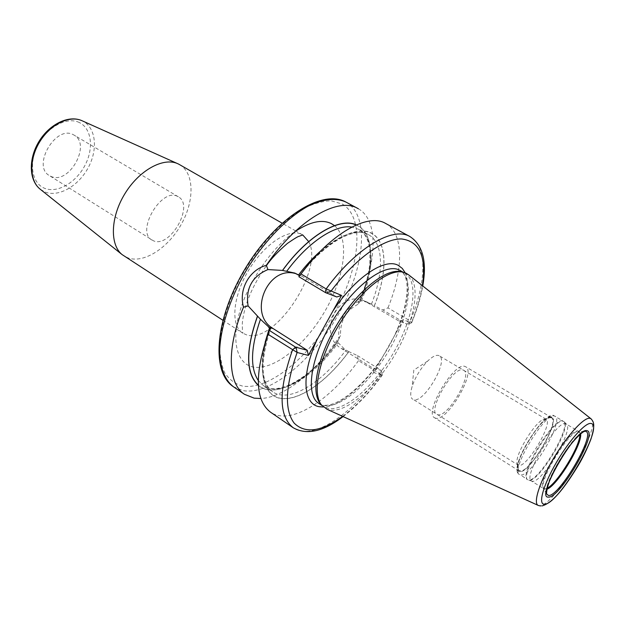 <?xml version="1.0" encoding="UTF-8"?>
<svg xmlns="http://www.w3.org/2000/svg" width="625" height="625" viewBox="0 0 625 625"><rect width="100%" height="100%" fill="white"/><g stroke="black" fill="none" stroke-linecap="round" stroke-linejoin="round"><path stroke-width="0.47" stroke-dasharray="3.12 2.34" d="M408.875 275.016C421.328 285.867 414.188 321.922 394.969 354.562C375.883 387.266 346.961 412.859 329.922 410.078L326.992 409.25M321.25 404.68L323.391 406.453L328.523 408.453C345.922 411.359 375.688 384.508 394.578 350.945C413.648 317.461 419.328 281.422 404.742 273.094L402.18 272M270.195 328.766C256.383 366.844 262.102 395.344 280.609 398.273C299.125 401.344 327.039 381.305 348.812 351.617L357.406 355.57L358.477 360.719L382.266 375.172L373.82 372.609L403.406 319.773L411.344 322.906L411.789 322.516L410.297 320.945L387.961 307.891L382.836 309.977L374.414 305.766C387.57 272.727 387.555 242.109 371.844 233.312C356.273 224.398 325.188 241.281 299.195 275.734L299.281 275.766M327.539 292.359L326.344 292.93M298.852 276.695L299.195 275.734M296.406 273.836L301.891 276.203L336.781 296.977M356.133 225.008C374.484 232.555 374.883 266.188 360.133 301.234L361.492 300.852L368.172 302.484L374.414 305.766M348.883 351.641C327.062 381.398 299.086 401.5 280.531 398.43C261.977 395.492 256.242 366.914 270.102 328.742M385.57 223.422C404.109 233.234 403.586 269.578 387.961 307.891M358.477 360.719C329.617 400.836 290.344 426.086 270.461 412.141M348.812 351.617L345.008 349.602L338.227 342.742L337.742 341.031L340.57 335.625L333.203 345.5C310.961 375.695 282.406 397.516 260.836 398.516M360.133 301.234L360.203 301.266C374.945 266.234 374.617 232.594 356.352 224.906M258.406 385.477C275.32 399.727 310.367 379.141 335.891 344.078L338.188 340.906M357.406 355.57L381.227 370.367L372.812 368.086L341.469 348.562C316.156 334.305 338.555 288.445 364.758 301.117L399.094 321.117L407.094 324.219L382.836 309.977M358.406 208.797C378.555 220.219 377.125 260.773 359.039 301.125L357.961 304.312L360.203 301.266M357.961 304.312C345.812 310.672 340.016 321.109 340.57 335.625M342.641 416.367C356.422 406.031 369.625 392.188 382.234 374.82L381.227 370.367L380.352 374.367C351.312 415.062 312.422 441.227 293.281 427.789M422.367 285.664C420.438 297.328 416.766 309.742 411.344 322.906L407.094 324.219L410.297 320.945C426.414 282.344 427.781 245.992 409.93 236.547M373.82 372.609L372.812 368.086M399.094 321.117L403.406 319.773M359.039 301.125C344.883 308.617 338.117 320.812 338.734 337.703M179.57 164.602C194.312 173.031 194.625 200.312 181.586 223.781C168.742 247.344 144.664 263.438 128.398 258.062L123.883 255.898M73.07 134.586L74.055 135.109C91.633 144.344 69.188 184.812 51.172 176.492L49.367 175.578C31.805 166.195 55.602 124.977 73.07 134.586M151.93 240.055C135.648 231.609 161.281 187.547 177.414 196.32L178.32 196.789C194.547 205.164 170.352 248.188 153.602 240.875L49.367 175.578M580.625 433.875L579.047 431.367L577.961 431.367C568.742 431.516 539.312 479.766 543.391 488.031L543.711 488.719C534.828 485.617 569.914 427.078 578.25 431.141L565.742 423.758C557.055 419.484 522.219 477.656 531.438 480.992L532.406 481.289C541.828 483.125 573.414 430.891 566.766 424.438L564.367 422C571.25 428.695 538.906 482.18 529.148 480.266L528.852 480.234C516.875 480.016 553.766 416.797 563.297 421.289L564.367 422L563.305 421.117C572.492 425.008 538.875 481.945 528.586 480.008L532.117 481.25M566.227 423.961L566.766 424.438M550.953 417.672C561.141 419.273 530.047 472.969 520.18 470.922C518.797 470.781 518.078 469.609 518.031 467.398C517.062 456.898 538.227 422.203 548 418.258L550.953 417.672M518.016 465.242L516.906 462.375C516.062 453.141 534.422 423.039 543.023 419.562L546.078 419.234C553.68 422.453 527.125 467.445 518.797 465.5L413.703 399.711C424.156 403.164 449.078 360.375 439.258 355.773L438.672 355.508C435.984 354.734 432.305 356.609 427.617 361.125C420.586 368.445 415.422 376.906 412.133 386.5C410.117 393.297 410.305 397.562 412.703 399.297M435.742 418.227L434.609 417.781C423.547 413 454.414 361.055 465.102 366.508L465.711 366.789C476.5 371.781 447.359 421.719 435.742 418.227M551.109 417.391C542.547 413.227 510.078 467.516 519.094 470.898L520.023 471.203C529.633 473.25 560.289 421.297 551.602 417.602L551.109 417.391M463.109 370.023C473.93 372.547 448.109 417.922 437.727 414.742C425.68 413.75 453.102 365.32 463.109 370.023M538.055 505.336L539.492 505.664C553.852 507.117 601.969 426.492 591.188 418.93L590.898 418.703M402.078 271.969L400.016 270.445C414.719 278.836 409.18 314.859 390.164 348.273C371.328 381.758 341.539 408.484 324.031 405.492L323.156 405.094C337.875 407.891 367.602 383.055 386.594 350.32C406.172 317.859 412.555 281.266 402.086 271.977M405.211 272.812C410.703 287.07 407.539 307.297 395.727 333.492M381.453 358.992C363.633 386.117 339.57 406.648 323.359 407M301.891 276.203L297.5 274.445M374.352 305.742C386.727 274.562 387.5 245.461 374.133 235.008C360.859 224.547 333.328 235.945 307.664 265.422M233.383 386.711L243.203 390.664C271.258 395.312 313.82 359.023 339.031 313.281C364.508 267.664 370.094 216.461 346.602 202.438L345.992 202.102M371.43 304.211C384.008 272.508 383.828 242.922 368.562 234.719C356.836 228.75 340.977 234.063 320.984 250.672M265.133 342.242C259.516 367.617 262.039 384.148 272.719 391.844C289.25 403.32 321.727 383.25 345.875 350.141M361.492 300.852C374.672 268.516 374.594 237.828 358.758 229.328L351.82 227.07M258.25 380.461L263.438 385.602C280.531 397.469 314 376.672 338.227 342.742M338.117 340.891C312.391 377.75 275.742 400.117 258.391 385.234M341.469 348.562L345.008 349.602M367.164 302.336L370.547 303.695M342.266 204.031C365.172 217.492 359.977 267.094 335.281 311.336C310.852 355.711 269.492 390.75 242.336 386.031C235.023 383.945 229.117 379.469 224.617 372.602C221.094 364.398 219.492 354.211 219.797 342.039C221.703 322.656 229 299.945 240.781 277.383C257.43 247.539 280.68 221.992 302.297 209.141C312.875 203.758 322.5 200.984 331.188 200.82L342.266 204.031M334.453 225.609C350.156 238.352 344.773 277.164 324.883 311.281C305.156 345.492 273.195 371.273 252.813 366.938C237.117 363.656 230.977 341.305 239.945 311.102C248.828 280.953 272.109 247.414 294.758 231.789M308.695 241.578C324.516 269.281 274.898 344.43 246.695 334.922L242.68 333.133C230.516 325.703 232.586 296.906 248.422 270.539C264.109 244.094 288.93 227.906 301.688 234.391L302.734 234.945M40.422 189.391L45.336 192.141C59.148 197.398 78.906 185.625 88.453 167.25C98.188 148.961 95.859 127.406 82.547 120.977L82.242 120.828M79.359 122.555C67.141 116.359 47.281 126.82 37.875 145.141C28.289 163.375 32.016 183.758 44.938 188.422C57.727 193.352 76.094 182.477 84.945 165.422C93.969 148.453 91.734 128.477 79.359 122.555M585.688 431.484L584.516 431.477C574.57 431.625 542.078 484.906 546.492 493.813L543.391 488.031L545.219 489.602L546.844 489.258M584.516 431.477L577.961 431.367L578.711 431.328L579.859 434.531M547.07 488.273L544.641 488.992L543.711 488.719L531.438 480.992M562.805 420.906C553.797 416.414 517.984 476.203 527.578 479.695L520.57 474.953C531.078 477.055 564.539 420.312 555.117 416.289L554.609 416.07C545.359 411.43 509.719 470.977 519.531 474.625C506.641 469.07 545.688 408.258 554.219 415.883L562.805 420.906M551.398 416.898C541.961 412.602 507.5 472.375 519.734 471.695C529.898 473.766 561.859 418.57 551.398 416.898M540.492 505.969L542.039 505.914M404.742 273.094L403.109 272.172M323.391 406.453L321.828 405.422M299.648 275.844C324.945 242 355.43 226.234 368.562 234.719L358.758 229.328C363.57 232.055 366.898 236.914 368.742 243.898L369.867 250.305L369.859 263.453C368.555 275.117 365.258 287.641 359.969 301.016M337.742 341.031C313.297 376.047 278.867 396.906 263.438 385.602L272.719 391.844C260.68 383.055 259.961 362.039 270.578 328.812M294.828 273.078L299.266 274.859M364.758 301.117L368.172 302.484M382.328 375.078L381.227 370.367M411.789 322.516C417.055 309.711 420.711 297.531 422.75 285.969M343.086 416.578C356.82 406.047 369.883 392.25 382.266 375.172M411.523 322.836L407.094 324.219M335.891 344.078L333.203 345.5M222.836 320.234L242.68 333.133C243.508 332.727 242.164 335.305 242.328 323.039C244.156 305.078 252.203 285.93 266.453 265.586M302.695 234.93L295.875 231.023M295.688 230.922L282.062 223.141M178.32 196.789L74.055 135.109M516.906 462.375L518.031 467.398M543.023 419.562L548 418.258M546.078 419.234L439.258 355.773M427.617 361.125L413.812 370.117L412.133 386.5M519.094 470.898L434.609 417.781M551.602 417.602L465.711 366.789"/><path stroke-width="0.94" d="M402.18 272L406.25 273.273L408.875 275.016L590.898 418.703M402.219 272.008C387.062 269.266 359.102 291.789 339.164 324.586C319.133 357.32 311.898 392.484 321.273 404.703L326.992 409.25L538.055 505.336M400.172 271.539C385.086 268.805 357.336 291.117 337.586 323.617C317.727 356.055 310.586 390.938 319.922 403.102L321.25 404.68M422.75 285.969C427.109 261.578 422.836 245.109 409.93 236.547C393.055 226.273 356.688 247.195 326.164 288.914L325.539 292.617L298.852 276.695L300.977 273.953L326.164 288.914L341.555 295.406L308.344 355.414L297.133 352.469L267.906 334.227L270.102 328.742L270.602 328.75L260.461 319.281C250.703 347.414 249.969 367.805 258.25 380.461M341.555 295.406L336.781 296.977L326.344 292.93M422.367 285.664C426.609 256.828 419.664 241.25 401.539 238.945C383.578 238.508 355.336 258.602 330.953 291.227L326.281 292.969L325.539 292.617M299.391 275.617L294.828 273.078L282.578 270.453C307.664 235.594 339.617 217.117 356.133 225.008M307.664 265.422L299.508 275.844M300.977 273.953C331.258 232.945 368.008 212.797 385.57 223.422L409.93 236.547M296.406 273.836C268.094 264.289 247.133 313.742 273.141 328.586L307.289 350.305L295.477 347.094L292.477 349.977C278.391 390.477 278.656 416.414 293.281 427.789L270.461 412.141C255.258 400.367 254.406 374.398 267.906 334.227M260.836 398.516L254.141 398.148L244.453 394.297C227.961 383.82 226.242 348.258 243.492 307.188C238.539 289.531 249.062 270.133 266.344 265.281C296.93 220.07 338.297 196.453 357.805 208.461L358.406 208.797M295.477 347.094L269.367 330.43M243.492 307.188L248.086 305.914L260.461 319.281M248.086 305.914C245.492 288.477 252.102 276.367 267.914 269.578L266.344 265.281M356.352 224.906C339.828 216.852 307.703 235.367 282.492 270.414L267.914 269.578M257.414 316.266C245.375 350.672 245.703 373.742 258.406 385.477M342.641 416.367C321.391 431.695 305.25 433.969 294.211 423.18C284.297 410.047 285.266 386.477 297.133 352.469L296.102 347.406M307.289 350.305L308.344 355.414M82.242 120.828L178.516 164.039L282.062 223.141M177.633 163.633C163.203 157.094 139.047 170.336 124.82 193.836C110.438 217.242 109.719 244.781 122.133 254.617L222.836 320.234M591.258 423.531C586.031 421.664 569.406 439.984 556.352 462.555C543.219 485.117 537.883 504.539 544.352 504.18C558.109 505.586 604.602 425.891 591.258 423.531M587.086 430.711C598.328 432.289 559.68 498.586 548.477 497.094C534.648 499.008 577.023 425.992 587.086 430.711M542.039 505.914C553.539 502.805 566.141 485.219 578.359 465.312C583.055 457.367 587.234 448.672 590.906 439.234C595.805 423.383 593.305 421.859 591.188 418.93L590.227 418.383C584.719 416.352 567.578 434.758 553.547 458.43C539.453 482.07 532.727 503.766 538.391 505.492L540.492 505.969M321.828 405.422L318.875 403.461C305.172 395.148 310.438 357.43 332.32 321.383C354.039 285.234 385.359 262.43 399.445 270.141L403.109 272.172M405.211 272.812L402.281 268.406L398.336 265.414C384.898 257.578 355.305 277.102 332.93 310.992M316.906 339.945C300.797 375.656 303.203 404.734 319.625 406.75L323.359 407M357.805 208.461L345.992 202.102C335.953 197.484 323.25 198.883 307.875 206.289C287.328 217.664 264.828 240.57 247.352 268.578C230.445 296.938 220.375 327.422 219.664 350.898C220.117 367.953 224.688 379.891 233.383 386.711L244.453 394.297M273.141 328.586L268.539 327.242M320.984 250.672C313.219 257.438 305.719 265.555 298.469 275.023M269.484 327.844L265.133 342.242M351.82 227.07C335.367 224.32 308.547 241.695 286.852 271.086M258.391 385.234C245.836 373.469 245.539 350.492 257.5 316.289M294.758 231.789C309.836 221.695 322.078 218.984 331.477 223.672L334.453 225.609M302.734 234.945L308.695 241.578M122.133 254.617L40.031 189.078C28.781 179.969 28.445 158.633 38.977 141.477C49.414 124.258 68.531 114.789 81.789 120.625C69.43 115.062 50.258 124.414 39.68 141.898C28.969 159.312 29.438 180.633 40.031 189.078L40.422 189.391M585.688 431.484C596.602 432.969 559.281 496.992 548.469 495.484L546.492 493.813C547.016 484.781 552.25 472.406 562.188 456.687C570.742 442.406 582.711 431.164 584.516 431.477M580.625 433.875C582.422 444.328 556.961 486.07 546.844 489.258M579.859 434.531C580.352 445.844 557.367 483.539 547.07 488.273M319.922 403.102L321.273 404.703M293.281 427.789C306.797 435.352 323.398 431.609 343.086 416.578M296.227 347.398L296.305 348.391M345.992 202.102C322.031 188.531 276.18 217.773 245.805 267.633C215.367 317.461 210.352 371.609 233.383 386.711M266.453 265.586C270.914 259 277.906 251.594 287.445 243.383C294.352 238.633 298.195 236.289 298.977 236.352L302.695 234.93"/></g></svg>

